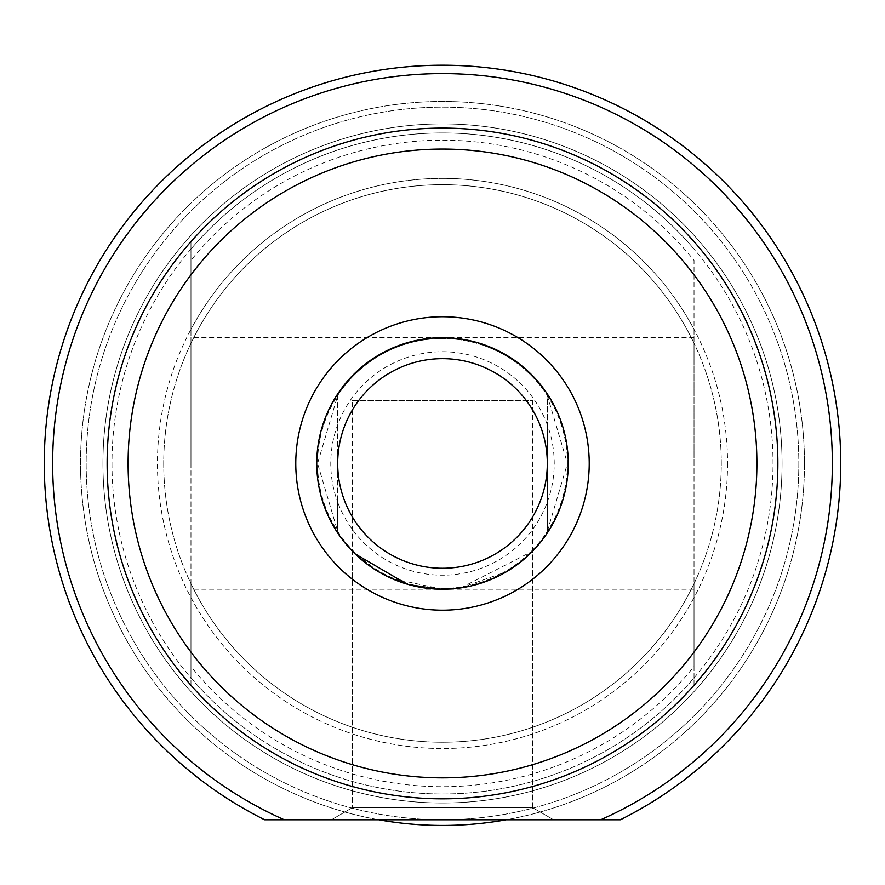 <?xml version="1.0" encoding="UTF-8"?>
<svg xmlns="http://www.w3.org/2000/svg" width="885" height="885" viewBox="0 0 885 885"><rect width="100%" height="100%" fill="white"/><g stroke="black" fill="none" stroke-linecap="round" stroke-linejoin="round"><path stroke-width="0.66" stroke-dasharray="4.42 3.32" d="M107.129 463.463A335.371 335.371 0 0 1 442.5 128.093A335.371 335.371 0 0 1 777.871 463.463A335.371 335.371 0 0 1 442.5 798.834A335.371 335.371 0 0 1 107.129 463.463A335.371 335.371 0 0 1 442.5 128.093A335.371 335.371 0 0 1 777.871 463.463A335.371 335.371 0 0 1 442.5 798.834A335.371 335.371 0 0 1 107.129 463.463A335.371 335.371 0 0 1 442.5 128.093A335.371 335.371 0 0 1 777.871 463.463A335.371 335.371 0 0 1 442.5 798.834A335.371 335.371 0 0 1 107.129 463.463A335.371 335.371 0 0 1 442.5 128.093A335.371 335.371 0 0 1 777.871 463.463A335.371 335.371 0 0 1 442.5 798.834A335.371 335.371 0 0 1 107.129 463.463A335.371 335.371 0 0 0 442.5 798.834A335.371 335.371 0 0 0 777.871 463.463A335.371 335.371 0 0 1 442.5 798.834A335.371 335.371 0 0 1 107.129 463.463A335.371 335.371 0 0 0 442.5 798.834A335.371 335.371 0 0 0 777.871 463.463A335.371 335.371 0 0 0 442.5 128.093A335.371 335.371 0 0 0 107.129 463.463A335.371 335.371 0 0 1 442.5 128.093A335.371 335.371 0 0 1 777.871 463.463A335.371 335.371 0 0 0 442.5 128.093A335.371 335.371 0 0 0 107.129 463.463M378.736 819.787A361.987 361.987 0 0 1 442.5 101.476A361.987 361.987 0 0 1 804.487 463.463A361.987 361.987 0 0 1 442.5 825.451A361.987 361.987 0 0 1 80.513 463.463A361.987 361.987 0 0 1 442.5 101.476A361.987 361.987 0 0 1 506.264 819.787M460.82 587.883L532.626 551.167L532.626 807.684L553.59 819.787L331.41 819.787L553.59 819.787L331.41 819.787L553.59 819.787L532.626 807.684L352.374 807.684L331.41 819.787L352.374 807.684L532.626 807.684L352.374 807.684L532.626 807.684L532.626 400.584L352.374 400.584L352.374 807.684L352.374 551.167L355.018 553.811M352.374 400.584L532.626 400.584M190.972 463.463L190.972 337.694L190.972 463.463M694.028 463.463L694.028 337.694L694.028 463.463M782.063 463.463A339.563 339.563 0 0 1 442.5 803.016A339.563 339.563 0 0 1 102.937 463.463A339.563 339.563 0 0 1 442.5 123.9A339.563 339.563 0 0 1 782.063 463.463A339.563 339.563 0 0 1 442.5 803.016A339.563 339.563 0 0 1 102.937 463.463A339.563 339.563 0 0 1 442.5 123.9A339.563 339.563 0 0 1 782.063 463.463A339.563 339.563 0 0 0 442.5 123.9A339.563 339.563 0 0 0 102.937 463.463A339.563 339.563 0 0 0 442.5 803.016A339.563 339.563 0 0 0 782.063 463.463A339.563 339.563 0 0 0 442.5 123.9A339.563 339.563 0 0 0 102.937 463.463A339.563 339.563 0 0 0 442.5 803.016A339.563 339.563 0 0 0 782.063 463.463M798.834 463.463A356.334 356.334 0 0 1 442.5 819.787A356.334 356.334 0 0 1 86.166 463.463A356.334 356.334 0 0 1 442.5 107.129A356.334 356.334 0 0 1 798.834 463.463A356.334 356.334 0 0 1 442.5 819.787A356.334 356.334 0 0 1 86.166 463.463A356.334 356.334 0 0 1 442.5 107.129A356.334 356.334 0 0 1 798.834 463.463A356.334 356.334 0 0 0 442.5 107.129A356.334 356.334 0 0 0 86.166 463.463A356.334 356.334 0 0 0 442.5 819.787A356.334 356.334 0 0 0 798.834 463.463A356.334 356.334 0 0 0 442.5 107.129A356.334 356.334 0 0 0 86.166 463.463A356.334 356.334 0 0 0 442.5 819.787L284.306 819.787A389.865 389.865 0 0 1 442.5 73.599A389.865 389.865 0 0 1 600.694 819.787L442.5 819.787A356.334 356.334 0 0 0 798.834 463.463M264.648 819.787A398.25 398.25 0 0 1 442.5 65.213A398.25 398.25 0 0 1 620.352 819.787L264.648 819.787A398.25 398.25 0 0 1 190.972 154.698A398.25 398.25 0 0 1 840.75 463.463A398.25 398.25 0 0 1 620.352 819.787A398.25 398.25 0 0 0 442.5 65.213A398.25 398.25 0 0 0 264.648 819.787L620.352 819.787M694.028 597.607L694.028 329.308A285.058 285.058 0 0 0 190.972 329.308L190.972 241.638A335.371 335.371 0 0 1 694.028 241.638A335.371 335.371 0 0 0 190.972 241.638A335.371 335.371 0 0 1 694.028 241.638A335.371 335.371 0 0 0 190.972 241.638L190.972 685.289A335.371 335.371 0 0 0 694.028 685.289L694.028 666.527A323.268 323.268 0 0 1 190.972 666.527L190.972 685.289A335.371 335.371 0 0 0 694.028 685.289L694.028 677.899A330.525 330.525 0 0 1 190.972 677.899L190.972 597.607A285.058 285.058 0 0 0 694.028 597.607L694.028 583.669A278.775 278.775 0 0 1 190.972 583.669L190.972 597.607M190.972 329.308L190.972 343.247A278.775 278.775 0 0 1 694.028 343.247L694.028 329.308M190.972 260.389L190.972 343.247A278.775 278.775 0 0 1 694.028 343.247L694.028 260.389A323.268 323.268 0 0 0 190.972 260.389L190.972 666.527M190.972 249.028A330.525 330.525 0 0 1 694.028 249.028M694.028 666.527L694.028 260.389M694.028 685.289A335.371 335.371 0 0 1 190.972 685.289A335.371 335.371 0 0 0 694.028 685.289M694.028 677.899L694.028 583.669A278.775 278.775 0 0 1 190.972 583.669L190.972 677.899M568.258 463.463A125.758 125.758 0 0 1 442.5 589.222A125.758 125.758 0 0 1 316.741 463.463A125.758 125.758 0 0 0 442.5 589.222A125.758 125.758 0 0 0 568.258 463.463A125.758 125.758 0 0 1 442.5 589.222A125.758 125.758 0 0 1 316.741 463.463A125.758 125.758 0 0 1 442.5 337.694A125.758 125.758 0 0 1 568.258 463.463A125.758 125.758 0 0 0 442.5 337.694A125.758 125.758 0 0 0 316.741 463.463A125.758 125.758 0 0 1 442.5 337.694A125.758 125.758 0 0 1 568.258 463.463A125.758 125.758 0 0 0 442.5 337.694A125.758 125.758 0 0 0 316.741 463.463A125.758 125.758 0 0 0 442.5 589.222A125.758 125.758 0 0 0 568.258 463.463A125.758 125.758 0 0 0 442.5 337.694A125.758 125.758 0 0 0 316.741 463.463A125.758 125.758 0 0 0 442.5 589.222A125.758 125.758 0 0 0 568.258 463.463M547.306 424.756A111.72 111.72 0 0 0 337.694 424.756A111.72 111.72 0 0 0 337.694 502.16L337.694 531.454A124.929 124.929 0 0 0 547.306 531.454L547.306 502.16A111.72 111.72 0 0 0 547.306 424.756L547.306 395.473L567.429 463.463A124.929 124.929 0 0 0 442.5 338.535A124.929 124.929 0 0 0 317.571 463.463L337.694 395.473L337.694 502.16A111.72 111.72 0 0 0 547.306 502.16L547.306 424.756M442.5 338.535A124.929 124.929 0 0 0 337.694 395.473L337.694 531.454L317.571 463.463A124.929 124.929 0 0 0 442.5 588.381A124.929 124.929 0 0 0 567.429 463.463L547.306 531.454L547.306 395.473A124.929 124.929 0 0 0 442.5 338.535M442.644 589.222L391.712 578.513M378.548 571.743L352.374 551.167M111.975 463.463A330.525 330.525 0 0 0 442.5 793.989A330.525 330.525 0 0 0 773.025 463.463A330.525 330.525 0 0 0 442.5 132.938A330.525 330.525 0 0 0 111.975 463.463M727.558 463.463A285.058 285.058 0 0 1 442.5 748.522A285.058 285.058 0 0 1 157.441 463.463A285.058 285.058 0 0 1 442.5 178.394A285.058 285.058 0 0 1 727.558 463.463M163.725 463.463A278.775 278.775 0 0 0 442.5 742.238A278.775 278.775 0 0 0 721.275 463.463A278.775 278.775 0 0 0 442.5 184.688A278.775 278.775 0 0 0 163.725 463.463A278.775 278.775 0 0 0 442.5 742.238A278.775 278.775 0 0 0 721.275 463.463A278.775 278.775 0 0 0 442.5 184.688A278.775 278.775 0 0 0 163.725 463.463M406.834 584.056L442.345 589.222M460.587 587.917L506.485 571.732M517.26 564.597L525.48 557.97M694.028 337.694L190.972 337.694M694.028 589.222L190.972 589.222"/><path stroke-width="1.33" d="M506.264 819.787A361.987 361.987 0 0 1 378.736 819.787M620.352 819.787L600.694 819.787A389.865 389.865 0 0 0 442.5 73.599A389.865 389.865 0 0 0 284.306 819.787L264.648 819.787A398.25 398.25 0 0 1 442.5 65.213A398.25 398.25 0 0 1 620.352 819.787L264.648 819.787M337.694 463.463A104.806 104.806 0 0 0 442.5 568.258A104.806 104.806 0 0 0 547.306 463.463A104.806 104.806 0 0 0 442.5 358.657A104.806 104.806 0 0 0 337.694 463.463M568.258 463.463A125.758 125.758 0 0 1 442.5 589.222A125.758 125.758 0 0 1 316.741 463.463A125.758 125.758 0 0 1 442.5 337.694A125.758 125.758 0 0 1 568.258 463.463M295.778 463.463A146.722 146.722 0 0 1 442.5 316.741A146.722 146.722 0 0 1 589.222 463.463A146.722 146.722 0 0 1 442.5 610.185A146.722 146.722 0 0 1 295.778 463.463M460.82 587.883L442.644 589.222M391.712 578.513L378.548 571.743M128.093 463.463A314.407 314.407 0 0 0 442.5 777.871A314.407 314.407 0 0 0 756.907 463.463A314.407 314.407 0 0 0 442.5 149.056A314.407 314.407 0 0 0 128.093 463.463M777.871 463.463A335.371 335.371 0 0 1 442.5 798.834A335.371 335.371 0 0 1 107.129 463.463A335.371 335.371 0 0 1 442.5 128.093A335.371 335.371 0 0 1 777.871 463.463M355.018 553.811L406.834 584.056M442.345 589.222L460.587 587.917M506.485 571.732L517.26 564.597M525.48 557.97L532.626 551.167"/></g></svg>

